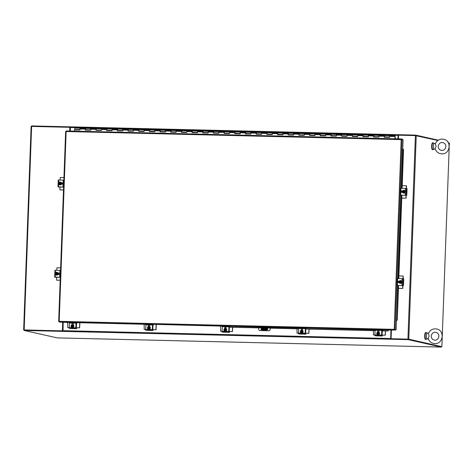 <?xml version="1.0" encoding="UTF-8"?>
<svg xmlns="http://www.w3.org/2000/svg" width="473" height="473" viewBox="0 0 473 473"><rect width="100%" height="100%" fill="white"/><g stroke="black" fill="none" stroke-linecap="round" stroke-linejoin="round"><path stroke-width="0.71" d="M398.041 138.885L398.195 134.693L415.72 135.112L438.323 140.179M398.195 134.71L397.911 138.885M70.205 131.033L70.53 126.853L398.195 134.699L31.608 125.913L31.59 126.403M448.972 142.988L448.085 142.373M70.341 127.355L69.969 127.343L69.833 131.027M398.55 135.219L398.177 135.207M415.696 135.603L415.72 135.112M441.386 346.603L408.234 339.135L390.716 338.721L390.739 339.242L63.033 331.396L63.187 322.355M390.899 330.201L390.698 339.212M391.029 330.207L390.745 338.721M63.033 331.396L24.111 330.456L57.263 337.888L441.368 347.087L408.217 339.655L390.698 339.236M62.885 330.864L24.129 329.935L24.111 330.456M408.217 339.655L408.234 339.135M441.368 347.087L441.386 346.573L408.282 339.147M441.386 346.573L408.778 339.159L391.218 338.733L408.069 339.135M391.088 338.703L391.396 330.213M398.414 138.896L398.55 135.189L415.4 135.591L437.862 140.499M448.369 142.852L449.35 143.077L449.244 145.986M449.196 147.345L442.285 335.724M442.237 337.083L441.888 346.585M62.82 322.344L62.507 330.858L24.164 329.947M23.674 329.918L31.112 126.415L69.838 127.314L69.702 131.021M62.69 322.344L62.377 330.828L24.123 330.036M66.965 322.42L69.371 322.48M76.2 323.089L76.797 323.225L76.821 322.651L145.796 324.307M152.613 324.921L152.389 329.687L153.045 329.935L153.016 330.509L152.365 330.361L152.217 329.634L152.578 324.33L222.221 326.139M222.328 326.003L229.003 326.163L222.328 326.003L222.003 331.804L222.966 332.188L229.423 332.342L229.464 331.762L229.446 332.342L228.678 331.963L229.003 326.163L258.293 327.003M270.101 327.286L298.64 327.972M305.883 333.601L305.848 334.175L305.097 333.79L305.428 327.996L375.065 329.799M382.491 330.544L382.515 329.971L382.491 330.544L381.794 330.733L381.658 335.18L382.314 335.428L382.29 336.001L381.522 335.623L381.847 329.823L394.494 330.083L59.226 322.048L59.19 321.327L58.687 321.463L59.166 321.569M397.622 285.503L396.114 329.752L394.24 329.35L395.552 329.799L395.534 330.314M66.965 322.444L59.226 322.048M397.882 278.449L400.927 195.254M401.187 188.207L402.641 148.599M402.523 139.671L402.541 139.204L401.5 138.967L401.199 139.618L402.038 139.559L395.073 329.515L394.37 329.379L396.114 329.752M66.143 131.518L65.658 131.506L66.143 131.595L66.238 130.938L401.488 138.967L66.238 130.938M401.5 138.967L401.329 139.647L401.79 139.553M59.19 321.327L394.24 329.35L401.199 139.618L65.658 131.506L66.143 131.595L59.19 321.327L58.687 321.463L59.172 321.474M394.24 329.35L394.494 330.083L394.512 329.563M401.199 139.618L403.079 139.795L402.754 148.599M401.329 139.647L402.038 139.559M389.717 136.023L389.699 136.685M80.026 128.603L79.961 129.265M80.026 129.602L80.114 128.396M80.014 128.248L74.781 128.118L74.84 129.395M379.039 135.769L379.021 136.431M368.355 135.514L368.296 136.171M357.677 135.254L357.612 135.917M346.999 135L346.981 135.662M336.321 134.746L336.303 135.408M325.643 134.486L325.578 135.148M314.965 134.231L314.9 134.894M304.287 133.977L304.269 134.639M293.603 133.723L293.591 134.385M282.925 133.463L282.913 134.125M272.247 133.209L272.182 133.871M261.569 132.954L261.551 133.617M250.891 132.7L250.873 133.362M240.213 132.44L240.195 133.102M229.529 132.186L229.47 132.848M218.851 131.932L218.786 132.594M208.173 131.677L208.155 132.339M197.495 131.417L197.478 132.079M186.817 131.163L186.752 131.825M176.139 130.909L176.074 131.571M165.461 130.654L165.444 131.317M154.777 130.394L154.766 131.056M144.099 130.14L144.088 130.802M133.421 129.886L133.356 130.548M122.744 129.626L122.726 130.288M112.066 129.371L112.048 130.034M101.388 129.117L101.37 129.779M90.704 128.863L90.645 129.519M389.711 137.022L389.805 135.81M384.348 136.833L384.466 135.538L384.531 136.809M379.033 136.762L379.121 135.556M373.67 136.573L373.788 135.284L373.853 136.555M368.355 136.508L368.443 135.302M362.992 136.319L363.11 135.03L363.175 136.301M357.677 136.254L357.765 135.042M352.314 136.064L352.432 134.77L352.491 136.041M346.999 135.999L347.087 134.787M341.636 135.81L341.748 134.515L341.813 135.786M336.321 135.739L336.409 134.533M330.958 135.55L331.07 134.261L331.135 135.532M325.637 135.485L325.731 134.279M320.28 135.296L320.392 134.007L320.458 135.278M314.959 135.231L315.048 134.019M309.596 135.042L309.714 133.747L309.78 135.018M304.281 134.976L304.37 133.764M298.918 134.787L299.037 133.492L299.102 134.764M293.603 134.716L293.692 133.51M288.24 134.527L288.359 133.238L288.424 134.509M282.925 134.462L283.014 133.256M277.562 134.273L277.681 132.978L277.74 134.255M272.247 134.208L272.336 132.996M266.884 134.019L266.997 132.724L267.062 133.995M261.563 133.954L261.658 132.742M256.206 133.764L256.319 132.47L256.384 133.741M250.885 133.693L250.98 132.487M245.522 133.504L245.641 132.215L245.706 133.487M240.207 133.439L240.296 132.233M234.845 133.25L234.963 131.955L235.028 133.226M229.529 133.185L229.618 131.973M224.167 132.996L224.285 131.701L224.35 132.972M218.851 132.931L218.94 131.719M213.489 132.736L213.607 131.447L213.666 132.718M208.173 132.671L208.262 131.464M202.811 132.481L202.923 131.192L202.988 132.464M197.495 132.416L197.584 131.204M192.133 132.227L192.245 130.932L192.31 132.204M186.811 132.162L186.906 130.95M181.455 131.973L181.567 130.678L181.632 131.949M176.133 131.902L176.222 130.696M170.771 131.713L170.889 130.424L170.954 131.695M165.455 131.648L165.544 130.442M160.093 131.459L160.211 130.17L160.276 131.441M154.777 131.393L154.866 130.181M149.415 131.204L149.533 129.909L149.598 131.181M144.099 131.139L144.188 129.927M138.737 130.95L138.855 129.655L138.914 130.926M133.421 130.879L133.51 129.673M128.059 130.69L128.171 129.401L128.236 130.672M122.738 130.625L122.832 129.419M117.381 130.436L117.493 129.147L117.558 130.418M112.06 130.371L112.154 129.159M106.697 130.181L106.815 128.887L106.88 130.158M101.382 130.116L101.47 128.904M96.019 129.927L96.137 128.632L96.202 129.904M90.704 129.856L90.792 128.65M85.341 129.667L85.459 128.378L85.524 129.649M395.322 138.82L395.28 137.519L395.014 138.205M384.555 136.922L384.561 137.235M373.877 136.667L373.883 136.981M363.199 136.407L363.205 136.727M352.515 136.153L352.527 136.472M341.837 135.899L341.849 136.212M331.159 135.645L331.165 135.958M320.481 135.384L320.487 135.704M309.803 135.13L309.809 135.449M299.125 134.876L299.131 135.189M288.447 134.622L288.453 134.935M277.763 134.362L277.775 134.681M267.085 134.107L267.091 134.427M256.407 133.853L256.413 134.166M245.729 133.593L245.735 133.912M235.051 133.339L235.057 133.658M224.373 133.084L224.379 133.398M213.69 132.83L213.701 133.144M203.012 132.57L203.023 132.889M192.334 132.316L192.34 132.635M181.656 132.062L181.662 132.375M170.978 131.807L170.984 132.121M160.3 131.547L160.306 131.866M149.622 131.293L149.628 131.612M138.938 131.039L138.95 131.352M128.26 130.785L128.266 131.098M117.582 130.524L117.588 130.844M106.904 130.27L106.91 130.589M96.226 130.016L96.232 130.329M85.548 129.762L85.554 130.075M74.864 129.501L74.876 129.821M395.257 138.228L395.233 138.82M395.002 138.814L395.026 137.17M389.663 137.046L384.348 136.868M384.342 137.235L389.705 137.359M394.92 138.814L395.144 135.792L389.912 135.668L389.705 137.371L384.259 137.241M378.985 136.786L373.67 136.614M373.664 136.975L379.027 137.105L373.581 136.987M389.699 135.662L379.234 135.414L379.027 137.117M368.307 136.531L362.992 136.354M362.986 136.721L368.349 136.851M379.021 135.408L368.556 135.16L368.349 136.863L362.903 136.732M357.629 136.277L352.314 136.1M352.308 136.466L357.671 136.591M368.343 135.154L357.878 134.9L357.671 136.608L352.225 136.472M346.951 136.023L341.636 135.846M341.63 136.206L346.993 136.336L341.547 136.218M357.665 134.894L347.2 134.645L346.993 136.348M336.273 135.763L330.958 135.591M330.952 135.952L336.315 136.082M346.981 134.639L336.516 134.391L336.315 136.094L330.869 135.964M325.595 135.509L320.274 135.331M320.274 135.698L325.637 135.828L320.186 135.71M336.303 134.385L325.838 134.137L325.631 135.84M314.912 135.254L309.596 135.077M309.59 135.444L314.953 135.568L309.508 135.449M325.625 134.131L315.16 133.877L314.953 135.585M304.234 135L298.918 134.823M298.912 135.183L304.275 135.313M314.947 133.871L304.482 133.623L304.275 135.325L298.83 135.195M293.556 134.74L288.24 134.569M288.234 134.929L293.597 135.059L288.152 134.941M304.269 133.617L293.804 133.368L293.597 135.071M282.878 134.486L277.562 134.308M277.556 134.675L282.919 134.805L277.474 134.687M293.591 133.362L283.126 133.114L282.919 134.817M272.2 134.231L266.884 134.054M266.878 134.421L272.241 134.545M282.913 133.108L272.448 132.854L272.241 134.557L266.796 134.427M261.522 133.971L256.206 133.8M256.2 134.161L261.563 134.291L256.112 134.172M272.229 132.848L261.764 132.6L261.563 134.302M250.838 133.717L245.522 133.54M245.517 133.906L250.879 134.036L245.434 133.918M261.551 132.594L251.086 132.345L250.879 134.048M240.16 133.463L234.845 133.285M234.839 133.652L240.201 133.782M250.873 132.339L240.408 132.085L240.201 133.794L234.756 133.664M229.482 133.209L224.167 133.031M224.161 133.398L229.523 133.522L224.078 133.404M240.195 132.085L229.73 131.831L229.523 133.534M218.804 132.948L213.489 132.777M213.483 133.138L218.845 133.268L213.4 133.15M229.517 131.825L219.052 131.577L218.845 133.28M208.126 132.694L202.811 132.517M202.805 132.883L208.167 133.014M218.839 131.571L208.374 131.323L208.167 133.025L202.722 132.895M197.448 132.44L192.133 132.263M192.127 132.629L197.489 132.759L192.044 132.641M208.155 131.317L197.69 131.062L197.489 132.771M186.77 132.186L181.449 132.008M181.449 132.375L186.811 132.499L181.36 132.381M197.478 131.062L187.012 130.808L186.805 132.511M176.086 131.926L170.771 131.754M170.765 132.115L176.127 132.245M186.8 130.802L176.334 130.554L176.127 132.257L170.682 132.127M165.408 131.671L160.093 131.494M160.087 131.861L165.449 131.991L160.004 131.872M176.122 130.548L165.656 130.3L165.449 132.002M154.73 131.417L149.415 131.24M149.409 131.606L154.772 131.731M165.444 130.294L154.978 130.04L154.772 131.748L149.326 131.612M144.052 131.163L138.737 130.986M138.731 131.352L144.094 131.476M154.766 130.04L144.3 129.785L144.094 131.488L138.648 131.358M133.374 130.903L128.059 130.731M128.053 131.092L133.416 131.222L127.97 131.104M144.088 129.779L133.623 129.531L133.416 131.234M122.696 130.649L117.381 130.471M117.375 130.838L122.738 130.968M133.404 129.525L122.939 129.277L122.738 130.98L117.286 130.85M112.012 130.394L106.697 130.217M106.691 130.583L112.054 130.708M122.726 129.271L112.261 129.017L112.054 130.725L106.608 130.589M101.334 130.14L96.019 129.963M96.013 130.323L101.376 130.453L95.93 130.335M112.048 129.011L101.583 128.762L101.376 130.465M90.656 129.88L85.341 129.708M85.335 130.069L90.698 130.199M101.37 128.757L90.905 128.508L90.698 130.211L85.252 130.081M90.692 128.502L80.227 128.254L80.02 129.957L74.574 129.827L74.557 131.139M395.144 135.792L395.115 137.176M74.574 129.827L80.02 129.945M395.097 136.194L395.121 136.815L395.097 136.194M435.302 143.904C436.638 140.794 438.968 139.192 442.29 139.086L443.656 139.257C452.005 140.664 450.219 154.511 441.788 153.855L440.422 153.69C437.767 152.992 436.005 151.325 435.13 148.682L436.112 146.246L435.379 143.869M435.172 148.818L434.232 149.344A3.092 0.78 -88.6 0 1 434.113 149.373A3.092 0.78 -88.6 0 1 433.416 146.11A3.092 0.78 -88.6 0 1 434.261 143.195A3.092 0.78 -88.6 0 1 434.38 143.23L435.331 143.827M434.113 149.373L432.783 149.344A3.092 0.78 -88.6 0 1 432.08 146.08A3.092 0.78 -88.6 0 1 432.931 143.159L434.261 143.195M428.343 333.642C429.685 330.532 432.009 328.924 435.331 328.824L436.703 328.989C445.046 330.402 443.26 344.249 434.835 343.593L433.463 343.428C430.808 342.73 429.046 341.063 428.171 338.42L429.153 335.978L428.42 333.607M428.213 338.55L427.273 339.082A3.092 0.78 -88.6 0 1 427.16 339.111A3.092 0.78 -88.6 0 1 426.457 335.848A3.092 0.78 -88.6 0 1 427.308 332.933A3.092 0.78 -88.6 0 1 427.421 332.968L428.372 333.566M427.16 339.111L425.824 339.082A3.092 0.78 -88.6 0 1 425.121 335.812A3.092 0.78 -88.6 0 1 425.972 332.897L427.308 332.933M426.356 332.909A3.447 0.869 91.4 0 0 426.025 332.543A3.447 0.869 91.4 0 0 425.978 332.543A3.447 0.869 91.4 0 0 425.032 335.883A3.447 0.869 91.4 0 0 425.771 339.431A3.447 0.869 91.4 0 0 425.818 339.437A3.447 0.869 91.4 0 0 426.208 339.088M425.688 332.537A3.447 0.869 91.4 0 0 425.647 332.531A3.447 0.869 91.4 0 0 424.695 335.871A3.447 0.869 91.4 0 0 425.44 339.425A3.447 0.869 91.4 0 0 425.481 339.431A3.447 0.869 91.4 0 0 425.523 339.425M433.315 143.171A3.447 0.869 91.4 0 0 432.984 142.811A3.447 0.869 91.4 0 0 432.937 142.805A3.447 0.869 91.4 0 0 431.985 146.145A3.447 0.869 91.4 0 0 432.73 149.693A3.447 0.869 91.4 0 0 432.771 149.699A3.447 0.869 91.4 0 0 433.167 149.35M432.647 142.799A3.447 0.869 91.4 0 0 432.606 142.793A3.447 0.869 91.4 0 0 431.654 146.133A3.447 0.869 91.4 0 0 432.393 149.687A3.447 0.869 91.4 0 0 432.44 149.693A3.447 0.869 91.4 0 0 432.482 149.687M402.635 148.699L403.534 149.521L402.635 148.664M396.327 320.836L397.285 320.044L398.337 285.385M398.443 282.535L398.485 281.346M398.591 278.467L401.648 195.136M401.754 192.292L401.796 191.098M401.902 188.224L403.321 149.492M397.285 320.044L398.556 285.39M398.656 282.671L398.709 281.222M398.81 278.473L401.861 195.142M401.961 192.422L402.015 190.974M402.115 188.224L403.534 149.521M397.066 320.014L396.327 320.789M388.593 330.124L387.895 330.988L388.682 330.124M229.624 326.89L229.665 326.311L229.647 326.884L228.95 327.074L258.749 327.783M270.195 328.055L298.552 328.735M305.375 328.895L374.977 330.562M381.794 330.728L387.771 330.869M228.944 327.18L258.743 327.895M270.189 328.167L298.546 328.847M305.369 329.013L374.971 330.68M381.794 330.846L387.895 330.988M222.15 326.5L221.819 326.128M75.952 327.754L79.641 327.824L79.878 322.728M76.372 327.765L76.472 325.016L76.041 324.998M79.529 327.872L75.952 327.777M79.695 327.712L79.381 327.842M67.775 327.582L67.716 322.438M76.478 325.016L76.703 323.225M67.686 327.558L69.123 327.594M79.547 327.677L79.73 322.728M69.123 327.623L67.834 327.594M76.194 323.089L75.964 327.854L76.62 328.102L76.596 328.676L75.828 328.303L75.964 323.154L76.153 322.503L76.815 322.651L76.792 323.219M69.484 322.344L76.165 322.503L69.484 322.344L69.271 328.368L76.579 328.682L76.62 328.102M76.797 323.225L76.123 323.213M72.824 323.627A0.775 0.751 -77.4 0 0 71.973 324.377L71.961 324.821M71.813 324.886L71.831 324.348A0.775 0.751 102.6 0 1 72.753 323.609A0.775 0.751 102.6 0 1 73.333 324.383L73.309 324.981A1.378 1.336 -77.4 0 0 73.274 324.957M72.393 327.588A1.437 1.389 102.6 0 1 71.068 325.986A1.437 1.389 102.6 0 1 72.759 324.75A1.437 1.389 102.6 0 1 72.393 327.588M72.795 324.762A1.437 1.389 102.6 0 1 72.464 327.6A1.437 1.389 102.6 0 1 72.168 327.558M71.192 325.862L73.333 325.944L71.192 325.862A1.466 0.372 -88.6 0 1 71.234 325.483L71.713 325.188A1.035 0.999 -77.4 0 0 71.21 325.862M71.192 326.275L71.181 326.275A1.035 0.999 -77.4 0 0 73.155 326.323L71.192 326.275A1.466 0.372 -88.6 0 0 71.192 326.672L72.174 327.292L73.197 326.725A1.466 0.372 91.4 0 1 73.179 326.323L73.333 325.944M71.317 326.281L71.328 325.897M73.173 325.909A1.035 0.999 -77.4 0 0 72.718 325.211L73.238 325.53A1.466 0.372 91.4 0 0 73.197 325.915M72.257 324.91L72.718 325.211A1.035 0.999 -77.4 0 0 71.713 325.188L72.257 324.91L73.469 325.584L73.197 326.725M71.429 326.287A0.828 0.798 -77.4 0 0 72.014 326.902A0.828 0.798 102.6 0 1 71.399 326.281M71.417 325.867A0.828 0.798 102.6 0 1 72.363 325.288A0.828 0.798 -77.4 0 0 71.441 325.873M72.948 326.317A0.828 0.798 102.6 0 1 72.002 326.902M72.363 325.288A0.828 0.798 102.6 0 1 72.966 325.909M73.427 326.772L72.174 327.292M152.371 329.58L156.066 329.657L156.297 324.561M152.797 329.598L152.897 326.843L152.466 326.825M155.948 329.705L152.377 329.61M156.114 329.539L155.806 329.669M144.2 329.409L144.141 324.271M152.903 326.843L153.128 325.057M144.111 329.391L145.548 329.427M155.972 329.51L156.155 324.555M145.548 329.456L144.259 329.421M145.903 324.171L152.578 324.33L145.903 324.171L145.69 330.201L152.998 330.515L153.045 329.935M152.625 324.921L153.222 325.052L152.548 325.046M149.243 325.459A0.775 0.751 -77.4 0 0 148.398 326.21L148.38 326.648M148.232 326.719L148.256 326.175A0.775 0.751 102.6 0 1 149.172 325.436A0.775 0.751 102.6 0 1 149.758 326.21L149.734 326.813A1.378 1.336 -77.4 0 0 149.699 326.79M148.818 329.415A1.437 1.389 102.6 0 1 147.493 327.813A1.437 1.389 102.6 0 1 149.184 326.583A1.437 1.389 102.6 0 1 148.818 329.415M149.22 326.589A1.437 1.389 102.6 0 1 148.889 329.433A1.437 1.389 102.6 0 1 148.587 329.391M147.617 327.694L149.758 327.771L147.617 327.694A1.466 0.372 -88.6 0 1 147.659 327.31L148.138 327.02A1.035 0.999 -77.4 0 0 147.635 327.694M147.617 328.108L147.6 328.108A1.035 0.999 -77.4 0 0 149.58 328.156L147.617 328.108A1.466 0.372 -88.6 0 0 147.617 328.504L148.593 329.125L149.616 328.552A1.466 0.372 91.4 0 1 149.604 328.156L149.58 328.156M149.758 327.771L149.604 328.156M147.736 328.108L147.753 327.724M149.592 327.742A1.035 0.999 -77.4 0 0 149.137 327.044L149.663 327.357A1.466 0.372 91.4 0 0 149.616 327.742M148.682 326.737L149.137 327.044A1.035 0.999 -77.4 0 0 148.138 327.02L148.682 326.737L149.894 327.411L149.616 328.552M147.848 328.12A0.828 0.798 -77.4 0 0 148.439 328.735A0.828 0.798 102.6 0 1 147.824 328.114M147.836 327.7A0.828 0.798 102.6 0 1 148.788 327.115A0.828 0.798 -77.4 0 0 147.866 327.706M149.373 328.15A0.828 0.798 102.6 0 1 148.427 328.735M148.788 327.115A0.828 0.798 102.6 0 1 149.391 327.736M149.846 328.605L148.593 329.125M228.796 331.413L232.485 331.49L232.692 327.269M229.222 331.431L229.322 328.676L228.891 328.658M232.373 331.532L228.802 331.437M232.539 331.372L232.231 331.502M220.619 331.242L220.566 326.098M229.322 328.676L229.541 327.198M220.536 331.224L221.967 331.254M232.397 331.342L232.545 327.269M221.967 331.283L220.678 331.254M228.95 327.074L228.814 331.514L229.464 331.762M225.668 327.286A0.775 0.751 -77.4 0 0 224.823 328.037L224.805 328.481M224.657 328.552L224.681 328.008A0.775 0.751 102.6 0 1 225.597 327.269A0.775 0.751 102.6 0 1 226.177 328.043L226.159 328.64A1.378 1.336 -77.4 0 0 226.124 328.617M225.243 331.248A1.437 1.389 102.6 0 1 223.918 329.646A1.437 1.389 102.6 0 1 225.609 328.416A1.437 1.389 102.6 0 1 225.243 331.248M225.639 328.422A1.437 1.389 102.6 0 1 225.308 331.26A1.437 1.389 102.6 0 1 225.012 331.224M224.042 329.527L226.177 329.604L224.042 329.527A1.466 0.372 -88.6 0 1 224.084 329.143L224.563 328.847A1.035 0.999 -77.4 0 0 224.054 329.527M224.042 329.941L224.025 329.941A1.466 0.372 -88.6 0 0 224.036 330.337L224.498 330.639A1.035 0.999 -77.4 0 0 226.005 329.983L224.042 329.941A1.035 0.999 -77.4 0 0 224.498 330.639L225.018 330.958L226.041 330.385A1.466 0.372 91.4 0 1 226.029 329.988L226.005 329.983M224.273 329.947L224.249 329.941A0.828 0.798 -77.4 0 0 224.864 330.568A0.828 0.798 102.6 0 1 224.249 329.941M226.177 329.604L226.029 329.988M224.161 329.941L224.178 329.557M226.017 329.575A1.035 0.999 -77.4 0 0 225.562 328.871L226.082 329.19A1.466 0.372 91.4 0 0 226.041 329.575M225.107 328.569L225.562 328.871A1.035 0.999 -77.4 0 0 224.563 328.847L225.107 328.569L226.319 329.243L226.041 330.385M225.225 328.948A0.828 0.798 -77.4 0 0 224.291 329.533M225.798 329.983A0.828 0.798 102.6 0 1 224.846 330.562M224.261 329.527A0.828 0.798 102.6 0 1 225.81 329.569M226.271 330.432L225.018 330.958M308.798 333.364L305.221 333.27L308.91 333.317L309.111 329.102M305.641 333.258L305.747 330.503L305.316 330.485M308.964 333.205L308.65 333.335M297.044 333.069L296.955 328.812M305.747 330.503L305.96 329.025M296.961 333.051L298.392 333.087M308.816 333.169L308.97 329.096M298.392 333.116L297.103 333.087M305.416 327.996L298.753 327.83L298.422 333.631L299.267 334.015L305.848 334.175M306.072 328.717L306.09 328.144L306.072 328.717L305.369 328.906L305.233 333.347L305.883 333.595L305.871 334.169M302.093 329.119A0.775 0.751 -77.4 0 0 301.248 329.87L301.23 330.308M301.082 330.379L301.1 329.841A0.775 0.751 102.6 0 1 302.022 329.102A0.775 0.751 102.6 0 1 302.602 329.876L302.578 330.473A1.378 1.336 -77.4 0 0 302.543 330.45M305.428 327.996L298.753 327.83M301.662 333.075A1.437 1.389 102.6 0 1 300.337 331.478A1.437 1.389 102.6 0 1 302.028 330.243A1.437 1.389 102.6 0 1 301.662 333.075M302.064 330.255A1.437 1.389 102.6 0 1 301.733 333.093A1.437 1.389 102.6 0 1 301.437 333.051M300.461 331.354L302.602 331.437L300.461 331.354A1.466 0.372 -88.6 0 1 300.503 330.97L300.988 330.68A1.035 0.999 -77.4 0 0 300.479 331.354M302.442 331.402L302.466 331.402A1.035 0.999 -77.4 0 0 301.987 330.704L302.507 331.023A1.466 0.372 91.4 0 0 302.466 331.402M300.467 331.768L300.45 331.768A1.466 0.372 -88.6 0 0 300.461 332.164L300.923 332.466A1.035 0.999 -77.4 0 0 302.424 331.815L300.467 331.768A1.035 0.999 -77.4 0 0 300.923 332.466L301.443 332.785L302.466 332.212A1.466 0.372 91.4 0 1 302.448 331.815L302.424 331.815M302.602 331.437L302.448 331.815M300.586 331.774L300.597 331.384M301.532 330.402L301.987 330.704A1.035 0.999 -77.4 0 0 300.988 330.68L301.762 330.45L302.738 331.07L302.466 332.212M300.698 331.78A0.828 0.798 -77.4 0 0 301.283 332.395A0.828 0.798 102.6 0 1 300.668 331.774M301.65 330.781A0.828 0.798 -77.4 0 0 300.71 331.366M302.223 331.81A0.828 0.798 102.6 0 1 301.271 332.395M300.686 331.36A0.828 0.798 102.6 0 1 302.235 331.396M302.696 332.265L301.443 332.785M381.646 335.073L385.335 335.15L385.536 330.934M382.385 330.858L382.338 332.176L381.735 332.318M385.217 335.197L381.646 335.097M385.389 335.032L385.075 335.162M373.469 334.902L373.38 330.639M373.38 334.884L374.817 334.919M385.241 335.002L385.389 330.929M374.817 334.943L373.528 334.914M381.841 329.823L375.178 329.663L374.847 335.463L375.692 335.848L382.29 336.001L382.314 335.428M378.518 330.952A0.775 0.751 -77.4 0 0 377.667 331.703L377.655 332.141M377.507 332.212L377.525 331.668A0.775 0.751 102.6 0 1 378.447 330.929A0.775 0.751 102.6 0 1 379.027 331.703L379.003 332.306A1.378 1.336 -77.4 0 0 378.968 332.283M381.847 329.823L375.178 329.663M378.087 334.908A1.437 1.389 102.6 0 1 376.762 333.305A1.437 1.389 102.6 0 1 378.453 332.076A1.437 1.389 102.6 0 1 378.087 334.908M378.489 332.081A1.437 1.389 102.6 0 1 378.158 334.925A1.437 1.389 102.6 0 1 377.862 334.884M376.886 333.187L379.027 333.264L376.886 333.187A1.466 0.372 -88.6 0 1 376.928 332.803L377.407 332.507A1.035 0.999 -77.4 0 0 376.904 333.187M376.886 333.601L376.869 333.601A1.466 0.372 -88.6 0 0 376.886 333.997L377.342 334.299A1.035 0.999 -77.4 0 0 378.849 333.648L376.886 333.601A1.035 0.999 -77.4 0 0 377.342 334.299L377.862 334.618L378.885 334.044A1.466 0.372 91.4 0 1 378.873 333.648L378.849 333.648M379.027 333.264L378.873 333.648M377.011 333.601L377.022 333.217M378.867 333.234A1.035 0.999 -77.4 0 0 378.412 332.537L378.932 332.85A1.466 0.372 91.4 0 0 378.891 333.234M377.951 332.229L378.412 332.537A1.035 0.999 -77.4 0 0 377.407 332.507L377.951 332.229L379.163 332.903L378.885 334.044M377.117 333.613A0.828 0.798 -77.4 0 0 377.708 334.228M378.069 332.614A0.828 0.798 -77.4 0 0 377.135 333.199M378.642 333.642A0.828 0.798 102.6 0 1 377.093 333.607M377.111 333.193A0.828 0.798 102.6 0 1 378.66 333.229M379.121 334.098L377.862 334.618M56.654 280.158L56.518 277.196M56.772 270.278L56.908 267.789L60.633 267.83M58.699 273.027L58.676 273.731M58.664 273.979L58.646 274.541M58.776 274.511L58.835 273.039M56.713 280.17L60.177 280.258M56.571 280.14L60.177 280.229M398.899 275.93L402.996 276.043M402.482 288.424L398.449 288.329M402.624 288.459L398.443 288.359M402.647 288.264L402.742 285.603M403.233 276.232L403.144 278.638M398.165 285.473L402.866 285.627L402.789 288.299M403.002 278.603L403.091 276.197M55.95 277.184L60.29 277.273M60.538 270.385L54.927 270.26L54.697 277.143M60.284 277.355L55.347 277.308M58.812 273.033A0.775 0.751 -77.4 0 0 58.741 273.027L58.037 273.01M58.019 272.98L58.599 272.998A0.775 0.751 102.6 0 1 59.314 273.861A0.775 0.751 102.6 0 1 58.54 274.547L57.96 274.529M55.365 273.678A1.437 1.389 102.6 0 1 57.067 272.312A1.437 1.389 102.6 0 1 58.138 273.749A1.437 1.389 102.6 0 1 56.441 275.115A1.437 1.389 102.6 0 1 55.365 273.678M57.103 272.324A1.437 1.389 102.6 0 1 58.209 273.761A1.437 1.389 102.6 0 1 56.47 275.12M57.138 272.643L57.907 273.743L57.369 272.696L56.73 272.625A1.78 0.449 91.4 0 0 56.725 272.649L56.689 274.452M56.719 272.856A0.828 0.798 102.6 0 1 56.659 274.458L56.654 274.671A1.78 0.449 91.4 0 0 56.654 274.695L56.257 274.683A1.78 0.449 -88.6 0 1 56.252 274.659L56.328 272.637A1.78 0.449 -88.6 0 1 56.328 272.619L56.393 274.712M56.464 272.649L56.725 272.655A1.035 0.999 -77.4 0 1 57.339 274.192A1.466 0.355 122.4 0 0 57.062 274.707L56.654 274.695M56.654 274.671A1.035 0.999 -77.4 0 0 57.339 274.192A1.466 0.355 122.4 0 1 57.676 273.69M56.257 274.683L55.601 274.151A1.035 0.999 -77.4 0 0 56.252 274.659M57.907 273.743L57.292 274.76L55.903 274.683M56.346 272.856A0.828 0.798 -77.4 0 0 56.287 274.458M56.328 272.637A1.035 0.999 -77.4 0 0 55.601 274.151L55.365 273.636A1.466 0.355 -57.6 0 1 55.643 273.116A1.466 0.355 -57.6 0 1 55.98 272.614L56.328 272.619M56.257 274.452A0.828 0.798 102.6 0 1 56.317 272.85M58.061 274.535A1.378 1.336 -77.4 0 0 58.096 273.016M58.138 273.016L58.12 274.535A1.378 1.336 -77.4 0 0 58.132 273.016M403.682 280.507L403.67 278.757L397.154 278.461L396.924 285.337M398.13 285.515L402.86 285.627M403.664 280.105L403.558 283.788M403.51 284.308L403.451 285.603L402.866 285.627M399.313 281.187L398.97 281.181A0.775 0.751 -77.4 0 0 398.704 282.688M399.289 282.706L398.769 282.694A0.775 0.751 102.6 0 1 398.053 281.831A0.775 0.751 102.6 0 1 398.828 281.145L399.33 281.157M399.094 281.861A1.437 1.389 102.6 0 1 400.791 280.548A1.437 1.389 102.6 0 1 401.867 281.979A1.437 1.389 102.6 0 1 400.164 283.345A1.437 1.389 102.6 0 1 399.094 281.873A1.466 0.355 -57.6 0 1 399.366 281.352A1.466 0.355 -57.6 0 1 399.709 280.85L400.193 280.879L399.981 282.919A1.78 0.449 -88.6 0 1 399.975 282.895L400.052 280.873A1.78 0.449 -88.6 0 1 400.057 280.85M400.826 280.554A1.437 1.389 102.6 0 1 401.938 281.997A1.437 1.389 102.6 0 1 400.199 283.357M400.193 280.879L400.454 280.885A1.78 0.449 91.4 0 0 400.454 280.879L400.442 281.092A0.828 0.798 102.6 0 1 400.389 282.694L400.377 282.907A1.78 0.449 91.4 0 0 400.383 282.925L400.117 282.949M400.471 281.098L400.412 282.683M399.981 282.919L399.33 282.381A1.035 0.999 -77.4 0 0 399.975 282.895M400.052 280.873A1.035 0.999 -77.4 0 0 399.33 282.381L399.094 281.867M400.46 280.861L401.098 281.394A1.035 0.999 -77.4 0 0 400.454 280.879M400.377 282.907A1.035 0.999 -77.4 0 0 401.098 281.394L400.862 280.873M400.069 281.086A0.828 0.798 -77.4 0 0 400.01 282.688M399.987 282.683A0.828 0.798 102.6 0 1 400.046 281.08M401.406 281.92A1.466 0.355 122.4 0 0 401.063 282.422A1.466 0.355 122.4 0 0 400.785 282.943L400.383 282.925M401.636 281.973L400.785 282.943M401.015 282.996L399.632 282.913M59.965 189.91L59.829 186.947M60.083 180.036L60.219 177.541L63.944 177.582M62.01 182.779L61.987 183.483M61.975 183.737L61.957 184.293M62.087 184.263L62.14 182.797M60.024 189.927L63.488 190.01M59.882 189.892L63.488 189.98M402.21 185.688L406.301 185.794M405.787 198.181L401.754 198.081M405.935 198.211L401.754 198.11M405.958 198.016L406.053 195.355M406.544 185.984L406.455 188.39M401.471 195.225L406.177 195.384L406.1 198.051M406.307 188.36L406.396 185.954M59.255 186.936L63.595 187.024M63.849 180.136L58.232 180.018L58.008 186.894M63.595 187.107L58.658 187.06M62.123 182.785A0.775 0.751 -77.4 0 0 62.052 182.779L61.342 182.767M61.324 182.738L61.91 182.749A0.775 0.751 102.6 0 1 62.625 183.613A0.775 0.751 102.6 0 1 61.851 184.299L61.271 184.281M58.676 183.435A1.437 1.389 102.6 0 1 60.373 182.064A1.437 1.389 102.6 0 1 61.449 183.5A1.437 1.389 102.6 0 1 59.746 184.866A1.437 1.389 102.6 0 1 58.676 183.435M60.408 182.075A1.437 1.389 102.6 0 1 61.52 183.512A1.437 1.389 102.6 0 1 59.781 184.872M60.443 182.395L61.218 183.494L60.68 182.448L60.041 182.377A1.78 0.449 91.4 0 0 60.036 182.401L59.959 184.423A1.78 0.449 91.4 0 0 59.965 184.446L59.563 184.435A1.78 0.449 -88.6 0 1 59.563 184.417L59.633 182.389A1.78 0.449 -88.6 0 1 59.639 182.371L59.699 184.464M59.775 182.401L60.036 182.407A1.035 0.999 -77.4 0 1 60.645 183.944A1.466 0.355 122.4 0 0 60.373 184.458L59.965 184.446M59.959 184.423A1.035 0.999 -77.4 0 0 60.645 183.944A1.466 0.355 122.4 0 1 60.987 183.441M59.563 184.435L58.912 183.902A1.035 0.999 -77.4 0 0 59.563 184.417M61.218 183.494L60.603 184.511L59.214 184.435M59.651 182.608A0.828 0.798 -77.4 0 0 59.592 184.21M59.633 182.389A1.035 0.999 -77.4 0 0 58.912 183.902L58.676 183.388A1.466 0.355 -57.6 0 1 58.948 182.868A1.466 0.355 -57.6 0 1 59.291 182.365L59.639 182.371M59.568 184.204A0.828 0.798 102.6 0 1 59.628 182.602M60.03 182.613A0.828 0.798 102.6 0 1 59.97 184.21M61.372 184.287A1.378 1.336 -77.4 0 0 61.407 182.767M61.419 184.287A1.378 1.336 -77.4 0 0 61.443 182.767L61.431 184.287M406.987 190.258L406.981 188.508L400.465 188.213L400.235 195.095M400.891 195.254L406.171 195.384M406.975 189.856L406.863 193.54M406.815 194.06L406.756 195.355L406.177 195.384M402.618 190.938L402.281 190.932A0.775 0.751 -77.4 0 0 402.009 192.44M402.6 192.458L402.08 192.446A0.775 0.751 102.6 0 1 401.364 191.583A0.775 0.751 102.6 0 1 402.139 190.897L402.641 190.909M403.363 190.625A1.035 0.999 -77.4 0 0 403.286 192.647L402.399 191.618A1.437 1.389 102.6 0 1 404.102 190.3A1.437 1.389 102.6 0 1 405.178 191.731A1.437 1.389 102.6 0 1 403.475 193.102A1.437 1.389 102.6 0 1 402.399 191.624A1.466 0.355 -57.6 0 1 402.677 191.104A1.466 0.355 -57.6 0 1 403.014 190.601L403.504 190.637L403.292 192.671A1.78 0.449 -88.6 0 1 403.286 192.647L403.363 190.625A1.78 0.449 -88.6 0 1 403.363 190.601M404.137 190.306A1.437 1.389 102.6 0 1 405.243 191.748A1.437 1.389 102.6 0 1 403.51 193.108M403.765 190.613L404.409 191.145A1.035 0.999 -77.4 0 0 403.759 190.631A1.78 0.449 91.4 0 0 403.759 190.631L403.753 190.844A0.828 0.798 102.6 0 1 403.694 192.446L403.688 192.659A1.78 0.449 91.4 0 0 403.688 192.677L403.428 192.7M403.782 190.856L403.723 192.44M403.688 192.659A1.035 0.999 -77.4 0 0 404.409 191.145L404.173 190.631M403.38 190.844A0.828 0.798 -77.4 0 0 403.321 192.44M403.298 192.434A0.828 0.798 102.6 0 1 403.351 190.838M404.711 191.677A1.466 0.355 122.4 0 0 404.374 192.18A1.466 0.355 122.4 0 0 404.096 192.694L403.688 192.677M404.941 191.725L404.096 192.694M404.326 192.748L402.943 192.665M267.115 328.315A0.863 0.834 -77.4 0 0 267.014 328.303L262.007 328.185A0.863 0.834 -77.4 0 0 261.279 328.581M261.161 328.587A0.863 0.834 102.6 0 1 261.906 328.161L266.908 328.28A0.863 0.834 102.6 0 1 267.706 329.243A0.863 0.834 102.6 0 1 266.849 330.006L261.841 329.882A0.863 0.834 102.6 0 1 261.043 329.072M268.008 327.056L267.99 327.458L269.669 327.57L269.687 327.162L269.048 327.097L258.299 326.873L258.731 327.493L258.696 329.119A1.378 1.336 102.6 0 0 259.73 330.497L259.831 330.521A1.378 1.336 -77.4 0 0 260.085 330.55L259.979 330.526A1.378 1.336 102.6 0 1 259.73 330.497M269.687 327.162L270.166 327.476L270.148 329.415L270.077 327.765L269.669 327.57M270.042 329.391A1.378 1.336 102.6 0 1 268.658 330.733L268.759 330.757A1.378 1.336 -77.4 0 0 270.148 329.415M258.282 327.281L259.316 327.251L259.328 326.843M267.99 327.529L268.368 327.553L267.99 327.529M259.979 327.334L260.357 327.363L259.979 327.334M268.658 330.733L259.979 330.526M268.759 330.757L260.085 330.55M267.99 327.458L259.316 327.251M261.143 329.096A0.863 0.834 -77.4 0 0 261.74 329.876M264.992 329.155L262.279 329.072L264.992 329.155M266.216 329.279L265.371 329.255L266.216 329.279M263.822 328.617L263.804 329.025L266.329 329.19L266.34 328.782L263.822 328.617L261.22 328.581L260.925 329.031L262.474 328.989L262.485 328.581M266.34 328.782L267.34 329.001L267.446 328.499M267.541 328.611L267.346 329.415L266.329 329.19M262.007 329.285L267.346 329.415L260.925 329.031M262.113 328.185L262.095 328.575M263.804 329.025L262.474 328.989M398.041 135.349L70.335 127.503M62.885 330.668L390.592 338.514M407.939 339.106L415.4 135.591M416.24 135.65L408.778 339.159M31.626 126.403L24.164 329.912M58.693 321.409L65.652 131.524M384.277 136.248L379.044 136.123M373.599 135.993L368.366 135.869M362.915 135.739L357.683 135.615M352.237 135.485L347.005 135.355M341.559 135.225L336.327 135.101M330.881 134.971L325.649 134.846M320.203 134.716L314.971 134.592M309.525 134.462L304.293 134.332M298.841 134.202L293.609 134.078M288.163 133.948L282.931 133.824M277.485 133.693L272.253 133.569M266.807 133.433L261.575 133.309M256.13 133.179L250.897 133.055M245.452 132.925L240.219 132.801M234.774 132.671L229.541 132.541M224.09 132.41L218.857 132.286M213.412 132.156L208.179 132.032M202.734 131.902L197.501 131.778M192.056 131.648L186.823 131.518M181.378 131.388L176.145 131.263M170.7 131.133L165.467 131.009M160.022 130.879L154.783 130.755M149.338 130.625L144.105 130.495M138.66 130.365L133.427 130.241M127.982 130.11L122.749 129.986M117.304 129.856L112.071 129.732M106.626 129.602L101.393 129.472M95.948 129.342L90.715 129.218M85.264 129.088L80.032 128.963M394.955 136.508L389.722 136.378M398.491 136.809L398.124 136.727M390.722 338.485L391.088 338.567M390.864 334.724L391.23 334.807M391.277 333.43L390.911 333.347M69.295 322.994L75.964 323.154M69.271 328.368L75.946 328.528M75.798 327.801L69.123 327.641M145.714 324.821L152.389 324.981M145.69 330.201L152.365 330.361M153.24 324.478L153.217 325.052L153.246 324.484M152.217 329.634L145.542 329.474M222.139 326.654L228.814 326.813M222.115 332.034L228.79 332.194M228.642 331.461L221.967 331.301M298.564 328.487L305.239 328.646M298.54 333.861L305.215 334.021M305.067 333.294L298.392 333.134M382.066 335.091L382.166 332.336M374.983 330.314L381.658 330.473M374.965 335.694L381.634 335.854M381.486 335.126L374.817 334.967M59.947 270.355L59.699 277.243M55.187 277.137L55.442 270.249M397.421 285.331L397.675 278.449M402.765 285.497L403.02 278.609M402.18 278.556L401.926 285.444M63.258 180.112L63.004 186.995M58.498 186.888L58.753 180M400.732 195.089L400.98 188.201M406.076 195.248L406.331 188.36M405.491 188.307L405.237 195.195M258.749 327.742L270.095 328.014M267.783 327.529L268.345 327.547M259.772 327.334L260.333 327.357M270.018 327.647L258.672 327.375M267.44 328.676L262.095 328.552M23.65 329.923L31.112 126.415M65.635 131.512L58.67 321.433M79.978 129.626L74.746 129.501M441.871 150.438C445.643 150.781 447.99 144.23 442.911 142.592L442.208 142.509C438.436 142.16 436.088 148.711 441.167 150.349L441.871 150.438M434.918 340.176C438.684 340.519 441.031 333.968 435.952 332.33L435.249 332.247C431.477 331.898 429.129 338.449 434.214 340.087L434.918 340.176M425.818 339.437L425.481 339.431M425.978 332.543L425.647 332.531M432.771 149.699L432.44 149.693M432.937 142.805L432.606 142.793M398.508 136.236L398.142 136.159M390.881 334.157L391.248 334.24M75.095 328.652L71.535 328.564M73.315 324.809L72.464 324.72M151.52 330.479L147.96 330.396M149.74 326.642L148.883 326.553M227.939 332.312L224.385 332.223M225.905 328.386L225.308 328.38M304.364 334.139L300.81 334.056M302.584 330.302L301.733 330.213M380.789 335.972L377.229 335.889M378.158 332.04L378.778 332.052M54.673 277.148L54.927 270.26M58.398 273.022L58.398 274.541M58.35 274.541L58.362 273.022M58.309 274.541L58.327 273.022M58.433 273.022L58.445 274.541M58.469 273.022L58.492 274.541M398.136 285.515L397.58 285.503M403.688 280.637L403.57 283.818M397.154 278.461L396.906 285.349M57.984 186.9L58.232 180.018M61.709 182.773L61.709 184.293M61.661 184.293L61.667 182.773M61.614 184.293L61.632 182.773M61.744 182.773L61.756 184.293M61.78 182.773L61.797 184.299M406.999 190.388L406.881 193.569M400.465 188.213L400.211 195.101"/></g></svg>
